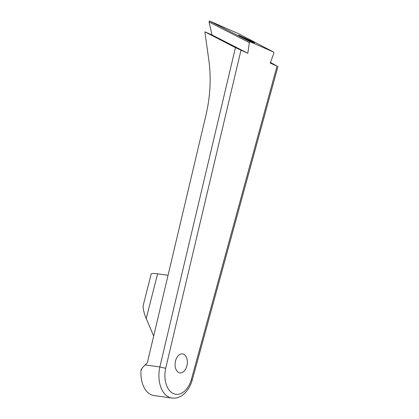 <?xml version="1.0" encoding="UTF-8"?>
<svg xmlns="http://www.w3.org/2000/svg" width="419" height="419" viewBox="0 0 419 419"><rect width="100%" height="100%" fill="white"/><g stroke="black" fill="none" stroke-linecap="round" stroke-linejoin="round"><path stroke-width="0.63" d="M153.673 336.048L146.221 318.492C143.665 312.344 142.711 307.761 143.361 304.749L151.191 274.031A17.022 2.315 -165.7 0 1 157.607 273.827L168.056 275.273M141.543 368.919A2.126 1.346 97.9 0 0 141.47 369.034A2.126 1.346 97.9 0 0 141.03 370.454L142.156 368.008L147.368 362.671L205.902 115.393C210.307 96.548 211.286 78.18 208.851 60.299L204.875 31.828L211.983 34.934L209.065 22.003L249.347 42.628L250.138 41.811L209.4 20.95L209.065 22.003M250.138 41.811L273.602 52.071L238.469 33.661L209.4 20.95M251.84 41.329L254.563 42.89C254.773 43.398 238.086 35.332 238.647 35.191L251.84 41.329M273.602 52.071L273.858 53.349L270.192 63.07L277.043 66.066L191.357 379.556L192.185 380.263C190.42 386.213 187.56 390.89 183.606 394.316C181.474 396.175 177.509 398.631 171.989 398.05L154.019 395.562A25.962 16.409 -82.1 0 1 141.03 370.454M249.347 42.628L247.818 53.286L211.983 34.934M204.875 31.828L235.441 47.635L247.818 53.286M186.884 365.855A9.574 6.055 -82.1 0 1 179.898 372.863A9.574 6.055 -82.1 0 1 175.215 362.545A9.574 6.055 -82.1 0 1 182.522 353.887A9.574 6.055 -82.1 0 1 186.884 365.855M235.441 47.635L159.854 366.95L165.678 368.338L240.967 50.29M171.989 398.05A25.962 16.409 97.9 0 1 159.854 366.95L144.99 364.891M270.433 62.436L277.043 66.066M146.221 318.492L157.607 273.827M191.357 379.556A21.704 13.717 -82.1 0 1 173.503 393.624A21.704 13.717 -82.1 0 1 165.678 368.338M192.185 380.253L277.97 66.417"/></g></svg>
